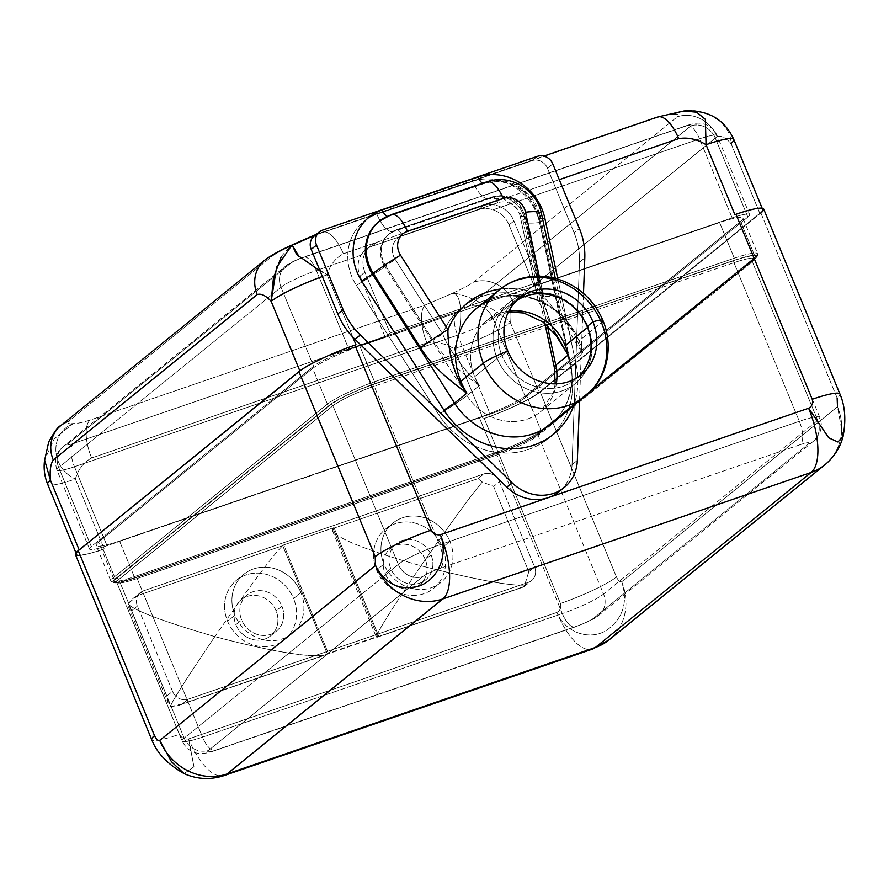<?xml version="1.0" encoding="UTF-8"?>
<svg xmlns="http://www.w3.org/2000/svg" width="889" height="889" viewBox="0 0 889 889"><rect width="100%" height="100%" fill="white"/><g stroke="black" fill="none" stroke-linecap="round" stroke-linejoin="round"><path stroke-width="0.67" stroke-dasharray="4.45 3.33" d="M843.105 436.343L837.471 406.74A54.173 48.984 -129 0 1 824.77 464.903A54.173 48.984 51 0 0 837.471 406.74L621.689 581.773A54.173 48.984 -129 0 1 608.987 639.936A54.173 48.984 51 0 0 621.689 581.773C628.101 601.697 623.378 617.666 607.52 629.69C590.285 641.436 565.048 632.735 556.881 612.443A54.173 21.981 -109 0 0 592.463 649.092A54.173 21.981 71 0 1 556.881 612.443L188.601 738.915A54.173 21.981 -109 0 0 224.172 775.575A54.173 21.981 71 0 1 188.601 738.915C184.645 739.492 181.589 737.97 179.422 734.336L103.168 549.324A46.795 6.279 -22.4 0 1 80.21 555.381M320.107 271.012L327.152 274.823L352.811 337.098L327.152 274.823C329.975 265.111 335.375 258.099 343.376 253.798L347.955 252.22A51.473 46.528 -129 0 1 376.892 214.216L472.681 181.312A51.473 46.528 -129 0 1 521.887 192.491L559.281 179.645L553.069 181.778L574.094 232.785A68.953 62.341 -129 0 1 579.484 262.244L572.038 464.714A41.861 37.849 -129 0 1 561.492 489.483M555.214 383.87L553.525 392.193L540.556 411.785A52.329 47.317 -129 0 0 556.358 383.848A52.329 47.317 -129 0 1 540.556 411.785A52.329 47.317 -129 0 1 466.992 395.594A25.614 1.378 -32.5 0 1 438.621 414.463A77.943 70.464 51 0 0 528.522 449.445A77.943 70.464 51 0 0 570.871 369.046L539.523 222.528A51.473 46.528 51 0 0 521.887 192.491L347.955 252.22A51.473 46.528 51 0 0 356.4 285.413L438.621 414.463A77.943 70.464 51 0 0 528.522 449.445A77.943 70.464 51 0 0 570.871 369.046L539.523 222.528A51.473 46.528 51 0 0 521.887 192.491L553.069 181.778L547.491 168.243A12.313 11.135 51 0 0 532.2 160.62A12.313 11.135 -129 0 1 547.491 168.243L574.094 232.785L579.406 228.473L574.094 232.785A68.953 62.341 -129 0 1 579.484 262.244L572.038 464.714L577.35 460.413L572.038 464.714A41.861 37.849 -129 0 1 558.948 491.773M314.084 236.174A12.313 11.135 -129 0 1 317.195 234.452L532.2 160.62L537.512 156.308L532.2 160.62L317.195 234.452A12.313 11.135 51 0 0 317.117 234.485M508.452 311.883L486.972 320.484A52.329 47.317 -129 0 0 474.693 376.669A52.329 47.317 -129 0 1 486.972 320.484L509.441 302.26C517.231 296.004 526.344 292.648 536.789 292.203L549.591 293.47C567.449 298.115 580.317 309.172 588.162 326.641A8.623 1.156 157.6 0 0 587.184 326.496A8.623 1.156 -22.4 0 1 588.162 326.641A8.623 1.156 -22.4 0 1 587.651 327.363A52.329 47.317 51 0 0 583.951 319.962A52.329 47.317 -129 0 1 587.651 327.363L587.651 327.363A8.623 1.156 157.6 0 0 588.162 326.641C596.119 349.944 591.852 368.913 575.383 383.537A52.329 47.317 51 0 0 587.651 327.363A52.329 47.317 -129 0 1 575.383 383.537A52.329 47.317 -129 0 1 497.173 358.434A8.623 1.156 -22.4 0 1 502.029 355.744A49.251 44.528 51 0 0 578.406 376.903A49.251 44.528 -129 0 1 575.628 379.37A49.251 44.528 -129 0 1 502.029 355.744L507.797 351.055L502.029 355.744A49.251 44.528 -129 0 1 513.575 302.871A49.251 44.528 -129 0 1 516.576 300.66A49.251 44.528 51 0 0 502.029 355.744A8.623 1.156 157.6 0 0 497.173 358.434A52.329 47.317 -129 0 1 509.441 302.26A52.329 47.317 -129 0 1 573.416 306.983A52.329 47.317 51 0 0 509.441 302.26A52.329 47.317 51 0 0 497.173 358.434L474.693 376.669A52.329 47.317 -129 0 0 479.338 385.582C460.069 364.757 447.845 347.532 442.655 333.92C447.845 347.532 460.069 364.757 479.338 385.582C456.835 369.591 441.433 354.489 433.11 340.276C441.433 354.489 456.835 369.591 479.338 385.582L466.992 395.594L479.338 385.582A52.329 47.317 -129 0 1 474.693 376.669L497.173 358.434A52.329 47.317 51 0 0 575.383 383.537L540.556 411.785A52.329 47.317 -129 0 1 466.992 395.594L384.77 266.556L466.992 395.594A25.614 1.378 147.5 0 1 438.621 414.463L356.4 285.413A25.614 1.378 147.5 0 0 384.77 266.556A25.614 1.378 -32.5 0 1 356.4 285.413A51.473 46.528 51 0 1 347.955 252.22A51.473 46.528 51 0 1 376.892 214.216A25.614 10.39 -109 0 0 393.705 231.54A25.614 10.39 71 0 1 376.892 214.216L472.681 181.312A25.614 10.39 -109 0 0 489.506 198.636A25.614 10.39 71 0 1 472.681 181.312A51.473 46.528 51 0 1 521.887 192.491L483.36 205.726A24.625 22.269 -129 0 1 513.942 220.972L539.056 281.891L390.038 333.064L364.923 272.145A24.625 22.269 -129 0 1 376.914 242.275L343.376 253.798A32.015 12.991 -109 0 0 322.351 232.14A32.015 12.991 -109 0 0 320.651 233.085L655.971 117.926A32.015 12.991 71 0 1 657.66 116.981L657.793 116.937M299.082 256.677L327.152 274.823C329.975 265.111 335.375 258.099 343.376 253.798A32.015 12.991 -109 0 0 322.34 232.14A32.015 12.991 -109 0 0 320.651 233.085L293.948 244.553C284.002 249.12 276.946 252.843 272.801 255.732C276.946 252.843 284.002 249.12 293.948 244.553L291.125 245.353L293.948 244.553M327.152 274.823A46.795 6.279 157.6 0 0 322.374 276.512A46.795 6.279 -22.4 0 1 327.152 274.823M281.324 256.465L290.903 245.464M75.954 552.869L76.498 554.203A46.795 6.279 157.6 0 1 79.31 550.258L300.004 371.258A46.795 6.279 157.6 0 1 354.911 345.132A46.795 6.279 157.6 0 0 300.004 371.258L79.31 550.258A46.795 6.279 157.6 0 0 103.168 549.324L104.235 548.969L75.398 479.015A46.795 6.279 -22.4 0 1 47.673 484.249A46.795 6.279 157.6 0 0 75.398 479.015C78.221 469.303 83.633 462.291 91.623 457.991L426.942 342.843C436.055 341.265 445.189 343.276 454.323 348.888L483.149 418.83L484.216 418.463L560.47 603.475C561.47 607.509 560.27 610.499 556.881 612.443L188.601 738.915L193.958 766.763L184.101 773.619L171.421 761.662L159.742 740.415M76.498 554.203A46.795 6.279 157.6 0 0 103.168 549.324L104.235 548.969L75.398 479.015C50.851 467.892 48.628 433.71 73.265 423.553C68.242 424.131 66.775 423.32 68.864 421.153L272.801 255.732A32.015 28.948 51 0 0 264.966 260.01M168.132 703.032L166.754 696.065L172.544 691.364A12.602 11.39 51 0 0 188.201 699.176L182.412 703.866L327.408 654.071C321.918 657.593 292.825 657.271 214.86 636.602C185.879 679.407 171.077 702.766 170.466 706.677C171.077 702.766 185.879 679.407 214.86 636.602C161.854 621.089 132.905 610.132 128.027 603.709C132.905 610.132 161.854 621.089 214.86 636.602C258.399 573.616 277.646 550.147 282.735 545.702L137.739 595.497L143.54 590.796A12.602 11.39 51 0 0 140.351 592.563A12.602 11.39 51 0 0 137.395 606.087L172.544 691.364A12.602 11.39 51 0 0 188.201 699.176L528.477 582.317A12.602 11.39 51 0 0 534.611 567.026L499.462 481.749A12.602 11.39 51 0 0 483.805 473.948L143.54 590.796A12.602 11.39 51 0 0 137.395 606.087L172.544 691.364L166.754 696.065L131.605 610.787L137.395 606.087L131.605 610.787L128.383 606.587M842.994 436.755L837.471 406.74L621.689 581.773C620.011 582.239 618.255 580.639 616.455 576.994C618.255 580.639 620.011 582.239 621.689 581.773C628.101 601.697 623.378 617.666 607.52 629.69C590.285 641.436 565.048 632.735 556.881 612.443C560.27 610.499 561.47 607.509 560.47 603.475A46.795 6.279 157.6 0 0 616.455 576.994L540.201 391.982A46.795 6.279 -22.4 0 1 484.216 418.463L560.47 603.475A46.795 6.279 157.6 0 0 616.455 576.994L540.201 391.982L760.884 212.971L540.201 391.982A46.795 6.279 -22.4 0 1 484.216 418.463A46.795 6.279 157.6 0 0 539.134 392.349L510.308 322.407A46.795 6.279 -22.4 0 1 454.323 348.888L483.149 418.83L484.216 418.463A46.795 6.279 157.6 0 0 539.134 392.349L759.817 213.338A46.795 6.279 157.6 0 0 735.959 214.271A46.795 6.279 157.6 0 1 762.629 209.404A46.795 6.279 157.6 0 1 759.817 213.338L539.134 392.349L510.308 322.407C509.441 312.872 510.375 306.105 513.097 302.071L717.034 136.65C720.879 135.35 725.535 137.595 730.991 143.396L759.817 213.338L730.991 143.396C725.535 137.595 720.879 135.35 717.034 136.65A32.015 28.948 51 0 0 677.274 116.826L473.326 282.246C469.181 285.125 462.136 288.858 452.19 293.426L425.475 304.894L90.167 420.041C82.444 422.508 76.81 423.686 73.265 423.553L54.218 438.866L44.594 459.969L54.218 438.866L73.265 423.553C76.81 423.686 82.444 422.508 90.167 420.041A32.015 12.991 -109 0 0 91.623 457.991C83.633 462.291 78.221 469.303 75.398 479.015C50.851 467.892 48.628 433.71 73.265 423.553C68.242 424.131 66.775 423.32 68.864 421.153L272.801 255.732A32.015 28.948 51 0 0 264.7 260.221M733.803 139.462A46.795 6.279 -22.4 0 1 730.991 143.396C731.569 120.382 696.198 101.879 672.873 114.414C669.328 114.292 663.694 115.459 655.971 117.926C663.694 115.459 669.328 114.292 672.873 114.414C677.896 113.848 679.363 114.648 677.274 116.826L473.326 282.246A32.015 28.948 -129 0 1 513.097 302.071C510.375 306.105 509.441 312.872 510.308 322.407C497.862 309.939 462.013 291.836 452.19 293.426C462.724 291.503 463.669 326.119 454.323 348.888C445.189 343.276 436.055 341.265 426.942 342.843A32.015 12.991 71 0 1 425.475 304.894L90.167 420.041A32.015 12.991 -109 0 0 91.623 457.991L426.942 342.843A32.015 12.991 71 0 1 425.475 304.894L452.19 293.426C462.724 291.503 463.669 326.119 454.323 348.888A46.795 6.279 157.6 0 0 510.308 322.407C497.862 309.939 462.013 291.836 452.19 293.426C462.136 288.858 469.181 285.125 473.326 282.246A32.015 28.948 -129 0 1 513.097 302.071L717.034 136.65A32.015 28.948 51 0 0 677.274 116.826C679.363 114.648 677.896 113.848 672.873 114.414C696.198 101.879 731.569 120.382 730.991 143.396M683.763 110.992L672.873 114.414L683.763 110.992M315.595 234.94L655.971 117.926M60.574 425.798L60.785 425.62A32.015 28.948 -129 0 1 68.864 421.153M760.884 212.971L837.138 397.983A46.795 6.279 157.6 0 0 839.961 394.06A46.795 6.279 157.6 0 1 837.138 397.983L760.884 212.971A46.795 6.279 -22.4 0 0 763.695 209.037M837.471 406.74L837.138 397.983M184.09 773.619L193.958 766.763L188.601 738.915C184.645 739.492 181.589 737.97 179.422 734.336A46.795 6.279 157.6 0 1 151.697 739.57A46.795 6.279 157.6 0 0 179.422 734.336L103.168 549.324A46.795 6.279 -22.4 0 1 75.432 554.558M166.754 696.065L131.605 610.787L128.027 603.709L137.739 595.497L282.735 545.702L327.408 654.071L522.688 587.007L528.477 582.317L188.201 699.176L182.412 703.866L170.466 706.677L166.754 696.065M523.654 586.94L377.692 636.802C373.547 639.858 378.692 627.823 421.042 565.793C475.926 579.784 510.486 586.184 524.754 585.006L528.477 582.317A12.602 11.39 51 0 0 531.655 580.55A12.602 11.39 51 0 0 534.611 567.026L528.822 571.727L493.673 486.45L499.462 481.749A12.602 11.39 51 0 0 483.805 473.948L478.015 478.638L333.019 528.433C329.263 532.422 344.265 544.157 421.042 565.793C378.692 627.823 373.547 639.858 377.692 636.802L333.019 528.433L333.986 527.655L333.019 528.433L377.692 636.802L378.658 636.024L333.986 527.655L283.702 544.924L333.986 527.655L378.658 636.024L328.363 653.293L283.702 544.924L282.735 545.702L283.702 544.924L328.363 653.293L327.408 654.071L282.735 545.702C277.646 550.147 258.399 573.616 214.86 636.602C292.825 657.271 321.918 657.593 327.408 654.071L178.911 705.333L170.466 706.677M128.027 603.709L132.628 598.83L143.54 590.796L483.805 473.948L478.015 478.638L482.316 482.038L493.673 486.45L528.822 571.727L524.754 585.006C510.486 586.184 475.926 579.784 421.042 565.793C451.901 521.465 472.326 493.551 482.316 482.038L493.673 486.45L499.462 481.749L534.611 567.026L528.822 571.727L524.099 586.684L522.688 587.007M333.019 528.433L478.015 478.638L482.316 482.038C472.326 493.551 451.901 521.465 421.042 565.793C344.265 544.157 329.263 532.422 333.019 528.433M570.871 369.046A25.614 5.367 -12.1 0 1 554.325 367.501A25.614 5.367 167.9 0 0 570.871 369.046M539.523 222.528A25.614 5.367 -12.1 0 1 522.976 220.994A25.614 5.367 -12.1 0 1 524.432 218.594L547.235 325.152L524.432 218.594A25.614 5.367 167.9 0 0 522.976 220.994A25.614 5.367 167.9 0 0 539.523 222.528M556.203 334.397L538.345 301.06L520.254 216.538A17.235 15.58 51 0 0 497.873 202.725L402.072 235.629A17.235 15.58 51 0 0 395.216 259.477L442.655 333.92L433.11 340.276L385.67 265.822L384.77 266.556A25.859 23.381 -129 0 1 388.537 234.385A25.859 23.381 -129 0 1 395.06 230.784A25.614 10.39 71 0 1 393.705 231.54A25.614 10.39 -109 0 0 395.06 230.784L490.861 197.88A25.614 10.39 71 0 1 489.506 198.636A25.614 10.39 -109 0 0 490.861 197.88A25.859 23.381 -129 0 1 524.432 218.594L525.332 217.861L543.423 302.382L553.469 331.353L543.423 302.382A8.623 1.811 167.9 0 0 543.912 301.582A8.623 1.811 167.9 0 0 538.345 301.06A78.188 70.687 51 0 0 442.655 333.92A78.188 70.687 -129 0 1 538.345 301.06L520.254 216.538A8.623 1.811 -12.1 0 1 525.821 217.049A8.623 1.811 -12.1 0 1 525.332 217.861L543.423 302.382M486.972 320.484A52.329 47.317 -129 0 1 508.819 311.15A52.329 47.317 -129 0 0 486.972 320.484M499.362 289.825A68.342 61.786 -129 0 1 601.486 322.607A68.342 61.786 -129 0 1 585.462 395.972M602.964 320.54A24.625 3.3 -22.4 0 1 601.486 322.607L579.006 340.843A68.342 61.786 -129 0 1 582.862 353.244L570.527 363.257A68.342 61.786 -129 0 1 550.647 424.22A68.342 61.786 -129 0 0 570.527 363.257A9.601 2.011 167.9 0 0 569.971 364.157A9.601 2.011 -12.1 0 1 570.527 363.257L539.178 216.738L570.527 363.257L582.862 353.244L572.827 330.752L543.657 296.748A78.188 70.687 51 0 0 500.318 289.069A78.188 70.687 -129 0 1 543.657 296.748L539.256 276.179L543.657 296.748L572.838 330.775L582.862 353.244C569.227 334.097 560.992 316.528 558.159 300.538C560.992 316.528 569.227 334.097 582.862 353.244A68.342 61.786 -129 0 0 579.006 340.843L601.486 322.607M476.882 308.061A68.342 61.786 -129 0 1 579.006 340.843A68.342 61.786 -129 0 0 476.882 308.061C488.628 297.059 505.874 293.614 528.622 297.715C546.946 302.627 561.659 313.584 572.727 330.597C568.149 321.596 566.36 323.318 559.559 298.226A24.625 5.167 167.9 0 0 543.657 296.748A24.625 5.167 167.9 0 1 559.559 298.226L555.325 278.401M466.914 393.06C453.19 376.803 447.5 346.654 447.967 329.619M579.539 400.772L583.495 293.437L579.539 400.772M576.183 364.734A77.943 70.464 -129 0 1 573.772 405.451A77.943 70.464 51 0 0 576.183 364.734A9.601 2.011 -12.1 0 1 569.971 364.157A9.601 2.011 167.9 0 0 576.183 364.734L557.859 279.135L576.183 364.734M317.195 234.452L322.507 230.151L317.195 234.452M547.491 168.243L552.802 163.932L547.491 168.243M579.484 262.244L584.806 257.932L579.484 262.244M542.49 218.427A9.601 2.011 -12.1 0 1 538.623 217.649A9.601 2.011 -12.1 0 1 539.178 216.738L540.079 216.016L558.159 300.538A24.625 5.167 167.9 0 0 559.559 298.226A24.625 5.167 167.9 0 1 558.159 300.538L540.079 216.016A41.861 37.849 51 0 0 485.716 182.489L484.816 183.223A9.601 3.9 71 0 1 484.305 183.501A9.601 3.9 71 0 1 482.616 183.267A9.601 3.9 -109 0 0 484.305 183.501A9.601 3.9 -109 0 0 484.816 183.223A41.861 37.849 -129 0 1 539.178 216.738A9.601 2.011 167.9 0 0 538.623 217.649A9.601 2.011 167.9 0 0 542.49 218.427M541.479 213.704A24.625 5.167 -12.1 0 1 540.079 216.016L539.178 216.738A41.861 37.849 -129 0 0 484.816 183.223L389.915 215.382A24.625 9.99 71 0 1 391.216 214.66M379.359 221.228A41.861 37.849 -129 0 1 389.915 215.382L485.716 182.489A41.861 37.849 -129 0 1 540.079 216.016M485.716 182.489L389.015 216.116A41.861 37.849 -129 0 0 378.458 221.961A41.861 37.849 -129 0 1 389.015 216.116A9.601 3.9 71 0 1 388.515 216.405A9.601 3.9 71 0 1 387.148 216.316A9.601 3.9 -109 0 0 388.515 216.405A9.601 3.9 -109 0 0 389.015 216.116L485.716 182.489A24.625 9.99 71 0 1 487.016 181.756M433.11 340.276L385.67 265.822L395.216 259.477L442.655 333.92M402.072 235.629A17.235 15.58 51 0 0 395.216 259.477L385.67 265.822A25.859 23.381 -129 0 1 389.438 233.663A25.859 23.381 -129 0 1 395.961 230.051A8.623 3.5 71 0 1 396.416 229.795A8.623 3.5 71 0 1 402.072 235.629A8.623 3.5 -109 0 0 396.416 229.795A8.623 3.5 -109 0 0 395.961 230.051L491.761 197.158A8.623 3.5 71 0 1 492.217 196.902A8.623 3.5 71 0 1 497.873 202.725L402.072 235.629M520.254 216.538A17.235 15.58 51 0 0 497.873 202.725A8.623 3.5 -109 0 0 492.217 196.902A8.623 3.5 -109 0 0 491.761 197.158A25.859 23.381 -129 0 1 525.332 217.861A8.623 1.811 167.9 0 0 525.821 217.049A8.623 1.811 167.9 0 0 520.254 216.538M525.332 217.861A25.859 23.381 51 0 0 491.761 197.158L490.861 197.88A25.859 23.381 -129 0 1 524.432 218.594L525.332 217.861M395.961 230.051L491.761 197.158L395.961 230.051A25.859 23.381 51 0 0 389.438 233.663A25.859 23.381 51 0 0 385.67 265.822L384.77 266.556A25.859 23.381 -129 0 1 388.537 234.385A25.859 23.381 -129 0 1 395.06 230.784L395.961 230.051M544.846 323.196L522.976 220.994C521.365 211.204 514.32 203.681 501.852 198.425L489.506 198.636L393.705 231.54L388.537 234.385L396.416 229.795L492.217 196.902L500.474 195.624C508.352 195.958 514.975 199.292 520.343 205.626L525.821 217.049L543.912 301.582A8.623 1.811 167.9 0 0 538.345 301.06L556.214 334.397M376.914 242.275A24.625 22.269 51 0 0 370.702 245.72A24.625 22.269 51 0 0 364.923 272.145L360.023 276.123A24.625 22.269 -129 0 1 361.101 255.154A24.625 22.269 -129 0 1 365.801 249.687A24.625 22.269 -129 0 1 372.013 246.253L376.914 242.275L483.36 205.726L478.449 209.704L372.013 246.253L376.914 242.275M483.36 205.726L478.449 209.704A24.625 22.269 -129 0 1 493.084 209.826A24.625 22.269 -129 0 1 509.041 224.95L513.942 220.972A24.625 22.269 51 0 0 483.36 205.726M539.056 281.891L534.145 285.869L509.041 224.95L513.942 220.972L539.056 281.891L534.145 285.869L732.125 217.883A29.548 3.967 -22.4 0 1 747.86 217.06L525.543 397.394A29.548 3.967 -22.4 0 1 490.183 414.118L107.002 545.713A29.548 3.967 -22.4 0 1 91.267 546.535L313.584 366.201A29.548 3.967 -22.4 0 1 348.944 349.477L385.137 337.042L390.038 333.064L539.056 281.891M479.293 417.486A39.405 5.29 157.6 0 0 526.432 395.172L740.581 221.472A39.405 5.29 157.6 0 0 719.601 222.561L359.834 346.121A39.405 5.29 157.6 0 0 312.695 368.424L98.546 542.123A39.405 5.29 157.6 0 0 119.526 541.034L479.293 417.486L493.995 453.134A39.405 5.29 157.6 0 0 541.123 430.821L526.432 395.172A39.405 5.29 -22.4 0 1 479.293 417.486L493.995 453.134A1.722 0.7 -109 0 0 495.117 454.301A1.722 0.7 -109 0 0 495.217 454.246A37.682 5.056 157.6 0 0 540.29 432.921A1.722 1.556 51 0 0 541.123 430.821A39.405 5.29 -22.4 0 1 493.995 453.134L134.228 576.683A39.405 5.29 -22.4 0 1 110.869 581.084A39.405 5.29 -22.4 0 1 113.236 577.772A1.722 1.556 51 0 0 115.381 578.839L329.53 405.14A37.682 5.056 -22.4 0 1 374.602 383.815L734.37 260.255A37.682 5.056 -22.4 0 1 754.439 259.21L540.29 432.921A37.682 5.056 -22.4 0 1 495.217 454.246L135.45 577.794A37.682 5.056 -22.4 0 1 115.381 578.839A37.682 5.056 157.6 0 0 135.45 577.794A1.722 0.7 71 0 1 135.361 577.85A1.722 0.7 71 0 1 134.228 576.683L119.526 541.034A39.405 5.29 -22.4 0 1 96.179 545.446A39.405 5.29 -22.4 0 1 98.546 542.123L113.236 577.772L327.385 404.073A1.722 1.556 51 0 0 329.53 405.14L115.381 578.839A1.722 1.556 -129 0 1 113.236 577.772L327.385 404.073A39.405 5.29 -22.4 0 1 374.525 381.77A1.722 0.7 71 0 1 374.602 383.815A37.682 5.056 157.6 0 0 329.53 405.14A1.722 1.556 -129 0 1 327.385 404.073L312.695 368.424A39.405 5.29 -22.4 0 1 359.834 346.121L374.525 381.77L734.292 258.21A1.722 0.7 71 0 1 734.37 260.255L374.602 383.815A1.722 0.7 -109 0 0 374.525 381.77L734.292 258.21A39.405 5.29 -22.4 0 1 757.639 253.81A39.405 5.29 -22.4 0 1 755.272 257.121A1.722 1.556 -129 0 1 754.439 259.21A37.682 5.056 157.6 0 0 734.37 260.255A1.722 0.7 -109 0 0 734.292 258.21L719.601 222.561A39.405 5.29 -22.4 0 1 742.948 218.161A39.405 5.29 -22.4 0 1 740.581 221.472L755.272 257.121L541.123 430.821A1.722 1.556 -129 0 1 540.29 432.921L754.439 259.21A1.722 1.556 51 0 0 755.272 257.121L541.123 430.821L526.432 395.172L740.581 221.472L755.272 257.121A39.405 5.29 157.6 0 0 757.639 253.81A39.405 5.29 157.6 0 0 734.292 258.21L719.601 222.561L359.834 346.121L374.525 381.77A39.405 5.29 157.6 0 0 327.385 404.073L312.695 368.424L98.546 542.123L113.236 577.772A39.405 5.29 157.6 0 0 110.869 581.084A39.405 5.29 157.6 0 0 134.228 576.683L119.526 541.034L479.293 417.486M348.944 349.477A29.548 3.967 157.6 0 0 313.584 366.201L281.035 287.236A29.548 3.967 -22.4 0 1 316.395 270.512L348.944 349.477L385.137 337.042L360.023 276.123A24.625 22.269 -129 0 1 361.101 255.154L316.395 270.512L348.944 349.477M385.137 337.042L390.038 333.064L364.923 272.145L360.023 276.123L385.137 337.042M361.101 255.154L316.395 270.512A19.702 7.99 -109 0 0 303.46 257.177A19.702 7.99 -109 0 0 302.416 257.766L685.597 126.171A19.702 7.99 71 0 1 686.641 125.582A19.702 7.99 71 0 1 699.576 138.917L493.084 209.826A24.625 22.269 51 0 0 478.449 209.704L372.013 246.253A24.625 22.269 51 0 0 361.101 255.154M534.145 285.869L732.125 217.883L699.576 138.917L493.084 209.826A24.625 22.269 -129 0 1 509.041 224.95L534.145 285.869M747.86 217.06A29.548 3.967 157.6 0 0 749.638 214.571A29.548 3.967 157.6 0 0 732.125 217.883L699.576 138.917A29.548 3.967 -22.4 0 1 717.09 135.606A29.548 3.967 -22.4 0 1 715.312 138.095L747.86 217.06L525.543 397.394L492.995 318.429L715.312 138.095L747.86 217.06M490.183 414.118A29.548 3.967 157.6 0 0 525.543 397.394L492.995 318.429A29.548 3.967 -22.4 0 1 457.635 335.153L490.183 414.118L107.002 545.713L74.454 466.747L457.635 335.153L490.183 414.118M91.267 546.535A29.548 3.967 157.6 0 0 89.489 549.024A29.548 3.967 157.6 0 0 107.002 545.713L74.454 466.747A29.548 3.967 -22.4 0 1 56.94 470.059A29.548 3.967 -22.4 0 1 58.718 467.57L91.267 546.535L313.584 366.201L281.035 287.236L58.718 467.57L91.267 546.535M68.309 443.667L290.636 263.333A19.702 17.813 51 0 0 285.658 266.089A19.702 17.813 51 0 0 281.035 287.236L58.718 467.57A19.702 17.813 -129 0 1 63.341 446.411A19.702 17.813 -129 0 1 68.309 443.667A9.846 1.322 157.6 0 0 73.554 443.4L456.735 311.806A9.846 1.322 157.6 0 0 468.525 306.227L690.842 125.894A9.846 1.322 157.6 0 0 685.597 126.171L302.416 257.766A9.846 1.322 157.6 0 0 290.636 263.333L68.309 443.667A19.702 17.813 51 0 0 63.341 446.411A19.702 17.813 51 0 0 58.718 467.57A29.548 3.967 157.6 0 0 56.94 470.059A29.548 3.967 157.6 0 0 74.454 466.747L457.635 335.153A29.548 3.967 157.6 0 0 492.995 318.429L715.312 138.095A29.548 3.967 157.6 0 0 717.09 135.606A29.548 3.967 157.6 0 0 699.576 138.917A19.702 7.99 -109 0 0 686.641 125.582A19.702 7.99 -109 0 0 685.597 126.171A9.846 1.322 -22.4 0 1 690.842 125.894A19.702 17.813 -129 0 1 715.312 138.095A19.702 17.813 51 0 0 690.842 125.894L468.525 306.227A19.702 17.813 -129 0 1 492.995 318.429A19.702 17.813 51 0 0 468.525 306.227A9.846 1.322 -22.4 0 1 456.735 311.806A19.702 7.99 -109 0 0 457.635 335.153A19.702 7.99 71 0 1 456.735 311.806L73.554 443.4A19.702 7.99 -109 0 0 74.454 466.747A19.702 7.99 71 0 1 73.554 443.4A9.846 1.322 -22.4 0 1 68.309 443.667M290.636 263.333A9.846 1.322 -22.4 0 1 302.416 257.766A19.702 7.99 71 0 1 303.46 257.177A19.702 7.99 71 0 1 316.395 270.512A29.548 3.967 157.6 0 0 281.035 287.236A19.702 17.813 -129 0 1 285.658 266.089A19.702 17.813 -129 0 1 290.636 263.333M374.113 384.204A36.205 4.856 157.6 0 0 330.808 404.695L116.659 578.406A36.205 4.856 157.6 0 0 135.939 577.394L495.706 453.846A36.205 4.856 157.6 0 0 539.012 433.354L753.161 259.655A36.205 4.856 157.6 0 0 733.881 260.655L374.113 384.204A36.205 4.856 157.6 0 0 330.808 404.695A1.722 1.556 -129 0 1 332.953 405.762A34.482 4.623 -22.4 0 1 374.191 386.248A1.722 0.7 71 0 1 374.113 384.204A1.722 0.7 -109 0 0 374.191 386.248L439.566 544.868A34.482 4.623 157.6 0 0 398.328 564.382L332.953 405.762A34.482 4.623 -22.4 0 1 374.191 386.248L439.566 544.868L799.333 421.308L733.958 262.7A34.482 4.623 -22.4 0 1 754.394 258.843A34.482 4.623 -22.4 0 1 752.316 261.744L817.691 420.364L603.553 594.063L538.167 435.443A34.482 4.623 -22.4 0 1 496.929 454.968L562.304 613.577L202.536 737.125L137.162 578.517A34.482 4.623 -22.4 0 1 116.726 582.373A34.482 4.623 -22.4 0 1 118.804 579.472L184.179 738.081L398.328 564.382L332.953 405.762L118.804 579.472L332.953 405.762A1.722 1.556 51 0 0 330.808 404.695L116.659 578.406A1.722 1.556 -129 0 1 118.804 579.472A1.722 1.556 51 0 0 116.659 578.406A36.205 4.856 157.6 0 0 135.939 577.394A1.722 0.7 71 0 1 136.028 577.35A1.722 0.7 71 0 1 137.162 578.517A34.482 4.623 -22.4 0 1 116.726 582.373A34.482 4.623 -22.4 0 1 118.804 579.472L184.179 738.081A34.482 4.623 157.6 0 0 182.101 740.981A34.482 4.623 157.6 0 0 202.536 737.125L137.162 578.517L496.929 454.968L137.162 578.517A1.722 0.7 -109 0 0 136.028 577.35A1.722 0.7 -109 0 0 135.939 577.394L495.706 453.846A1.722 0.7 71 0 1 495.795 453.801A1.722 0.7 71 0 1 496.929 454.968A1.722 0.7 -109 0 0 495.795 453.801A1.722 0.7 -109 0 0 495.706 453.846A36.205 4.856 157.6 0 0 539.012 433.354A1.722 1.556 51 0 0 538.167 435.443A34.482 4.623 -22.4 0 1 496.929 454.968L562.304 613.577A34.482 4.623 157.6 0 0 603.553 594.063L538.167 435.443L752.316 261.744L538.167 435.443A1.722 1.556 -129 0 1 539.012 433.354L753.161 259.655A1.722 1.556 51 0 0 752.316 261.744A1.722 1.556 -129 0 1 753.161 259.655A36.205 4.856 157.6 0 0 733.881 260.655A1.722 0.7 -109 0 0 733.958 262.7A34.482 4.623 -22.4 0 1 754.394 258.843A34.482 4.623 -22.4 0 1 752.316 261.744L817.691 420.364A34.482 4.623 157.6 0 0 819.769 417.452A34.482 4.623 157.6 0 0 799.333 421.308L733.958 262.7L374.191 386.248L733.958 262.7A1.722 0.7 71 0 1 733.881 260.655L374.113 384.204M135.45 577.794L495.217 454.246A1.722 0.7 71 0 1 495.117 454.301A1.722 0.7 71 0 1 493.995 453.134L134.228 576.683A1.722 0.7 -109 0 0 135.361 577.85A1.722 0.7 -109 0 0 135.45 577.794M300.915 592.585A38.171 34.504 51 0 0 253.509 568.949A38.171 34.504 51 0 0 234.929 615.255A38.171 34.504 51 0 0 282.335 638.891A38.171 34.504 51 0 0 300.915 592.585A38.171 34.504 51 0 0 243.875 574.272A38.171 34.504 51 0 0 234.929 615.255L227.573 621.222A38.171 34.504 -129 0 1 236.518 580.239A38.171 34.504 -129 0 1 293.559 598.553L300.915 592.585L293.559 598.553A38.171 34.504 51 0 0 246.153 574.916A38.171 34.504 51 0 0 227.573 621.222A38.171 34.504 51 0 0 274.979 644.858A38.171 34.504 51 0 0 293.559 598.553A38.171 34.504 -129 0 1 284.613 639.535A38.171 34.504 -129 0 1 227.573 621.222L234.929 615.255A38.171 34.504 51 0 0 291.97 633.568A38.171 34.504 51 0 0 300.915 592.585M449.934 541.412A38.171 34.504 51 0 0 402.528 517.776A38.171 34.504 51 0 0 383.948 564.082A38.171 34.504 51 0 0 431.354 587.718A38.171 34.504 51 0 0 449.934 541.412A38.171 34.504 51 0 0 392.894 523.099A38.171 34.504 51 0 0 383.948 564.082L376.592 570.049A38.171 34.504 -129 0 1 385.537 529.066A38.171 34.504 -129 0 1 442.578 547.38L449.934 541.412L442.578 547.38A38.171 34.504 51 0 0 395.172 523.743A38.171 34.504 51 0 0 376.592 570.049A38.171 34.504 51 0 0 423.997 593.685A38.171 34.504 51 0 0 442.578 547.38A38.171 34.504 -129 0 1 433.632 588.362A38.171 34.504 -129 0 1 376.592 570.049L383.948 564.082A38.171 34.504 51 0 0 440.988 582.395A38.171 34.504 51 0 0 449.934 541.412M800.233 444.667L440.466 568.215A19.702 7.99 -109 0 0 439.566 544.868L799.333 421.308A19.702 7.99 71 0 1 800.233 444.667A14.78 1.978 -22.4 0 1 808.101 444.256L593.963 617.955A14.78 1.978 -22.4 0 1 576.283 626.323L216.516 749.871A14.78 1.978 -22.4 0 1 208.648 750.283L422.797 576.583A14.78 1.978 -22.4 0 1 440.466 568.215L800.233 444.667A19.702 7.99 -109 0 0 799.333 421.308A34.482 4.623 -22.4 0 1 819.769 417.452A34.482 4.623 -22.4 0 1 817.691 420.364L603.553 594.063A34.482 4.623 -22.4 0 1 562.304 613.577A19.702 7.99 -109 0 0 575.239 626.901A19.702 7.99 -109 0 0 576.283 626.323A14.78 1.978 157.6 0 0 593.963 617.955A19.702 17.813 51 0 0 598.93 615.21A19.702 17.813 51 0 0 603.553 594.063A19.702 17.813 -129 0 1 598.93 615.21A19.702 17.813 -129 0 1 593.963 617.955L808.101 444.256A19.702 17.813 51 0 0 813.079 441.511A19.702 17.813 51 0 0 817.691 420.364A19.702 17.813 -129 0 1 813.079 441.511A19.702 17.813 -129 0 1 808.101 444.256A14.78 1.978 157.6 0 0 800.233 444.667M216.516 749.871L576.283 626.323A19.702 7.99 71 0 1 575.239 626.901A19.702 7.99 71 0 1 562.304 613.577L202.536 737.125A19.702 7.99 -109 0 0 215.471 750.46A19.702 7.99 -109 0 0 216.516 749.871A19.702 7.99 71 0 1 215.471 750.46A19.702 7.99 71 0 1 202.536 737.125A34.482 4.623 -22.4 0 1 182.101 740.981A34.482 4.623 -22.4 0 1 184.179 738.081A19.702 17.813 51 0 0 208.648 750.283A14.78 1.978 157.6 0 0 216.516 749.871M422.797 576.583L208.648 750.283A19.702 17.813 -129 0 1 184.179 738.081L398.328 564.382A19.702 17.813 51 0 0 422.797 576.583A19.702 17.813 -129 0 1 398.328 564.382A34.482 4.623 -22.4 0 1 439.566 544.868A19.702 7.99 71 0 1 440.466 568.215A14.78 1.978 157.6 0 0 422.797 576.583M281.891 606.154A23.27 21.036 -129 0 1 270.567 634.379A23.27 21.036 -129 0 1 241.664 619.966A23.27 21.036 -129 0 1 252.998 591.741A23.27 21.036 -129 0 1 281.891 606.154L276.101 610.854A23.27 21.036 -129 0 1 270.645 635.835A23.27 21.036 -129 0 1 235.874 624.667L241.664 619.966A23.27 21.036 51 0 0 276.435 631.134A23.27 21.036 51 0 0 281.891 606.154A23.27 21.036 51 0 0 247.12 594.985A23.27 21.036 51 0 0 241.664 619.966L235.874 624.667A23.27 21.036 -129 0 1 247.198 596.441A23.27 21.036 -129 0 1 276.101 610.854A23.27 21.036 -129 0 1 264.778 639.08A23.27 21.036 -129 0 1 235.874 624.667A23.27 21.036 -129 0 1 241.33 599.686A23.27 21.036 -129 0 1 276.101 610.854L281.891 606.154M431.076 554.925A23.27 21.036 -129 0 1 419.752 583.151A23.27 21.036 -129 0 1 390.849 568.738A23.27 21.036 -129 0 1 402.172 540.512A23.27 21.036 -129 0 1 431.076 554.925L425.286 559.614A23.27 21.036 -129 0 1 419.83 584.595A23.27 21.036 -129 0 1 385.059 573.438L390.849 568.738A23.27 21.036 51 0 0 425.62 579.906A23.27 21.036 51 0 0 431.076 554.925A23.27 21.036 51 0 0 396.305 543.757A23.27 21.036 51 0 0 390.849 568.738L385.059 573.438A23.27 21.036 -129 0 1 396.383 545.213A23.27 21.036 -129 0 1 425.286 559.614A23.27 21.036 -129 0 1 413.963 587.851A23.27 21.036 -129 0 1 385.059 573.438A23.27 21.036 -129 0 1 390.515 548.457A23.27 21.036 -129 0 1 425.286 559.614L431.076 554.925M316.373 234.318L543.824 156.075M762.14 208.204L762.629 209.404M128.438 606.698L168.077 702.866M179.033 705.288L325.852 654.871M332.464 530.689L376.391 637.269M376.803 637.369L523.621 586.951M524.066 586.707L531.655 580.55M132.772 598.708L140.351 592.563M519.354 298.182L513.575 302.871M581.406 374.691L575.628 379.37M378.458 221.961L388.515 216.405L484.305 183.501C502.074 177.833 529.322 184.856 538.623 217.649L569.971 364.157C574.183 389.882 567.738 409.896 550.647 424.22M543.912 301.582C550.18 322.796 555.258 335.286 559.148 339.053M370.702 245.708L365.801 249.687M89.489 549.024L56.94 470.059C52.762 455.735 59.374 450.156 63.341 446.411L285.658 266.089C287.847 263.6 300.393 257.977 303.46 257.177L686.641 125.582C693.264 123.393 698.121 122.671 701.199 123.415L705.221 124.382C710.778 126.438 714.734 130.172 717.09 135.606L749.638 214.571M742.948 218.161L757.639 253.81C758.817 254.221 757.884 255.943 754.872 258.977L538.089 434.588C527.521 441.277 513.197 447.845 495.117 454.301L135.361 577.85C114.036 584.629 115.948 582.517 113.67 582.84L110.869 581.084L96.179 545.446M116.726 582.373L116.337 581.906C118.226 580.962 110.747 585.095 136.028 577.35L495.795 453.801C515.953 446.434 530.211 439.699 538.578 433.599L754.339 258.243L819.769 417.452C821.936 422.986 821.758 428.465 819.236 433.899L813.079 441.511L598.93 615.21C596.597 617.755 588.696 621.655 575.239 626.901L215.471 750.46C205.77 753.483 206.47 752.994 202.147 753.45C198.403 753.383 188.935 753.994 182.101 740.981L116.726 582.373M236.518 580.239L243.875 574.272M284.613 639.535L291.97 633.568M270.645 635.835L276.435 631.134M241.33 599.686L247.12 594.985M385.537 529.066L392.894 523.099M433.632 588.362L440.988 582.395M419.83 584.595L425.62 579.906M390.515 548.457L396.305 543.757"/><path stroke-width="1.33" d="M561.492 489.483A41.861 37.849 -129 0 1 548.38 497.618A41.861 37.849 -129 0 1 506.83 487.105L355.011 339.331A68.953 62.341 -129 0 1 352.811 337.098L355.978 344.765L354.911 345.132L431.165 530.144C433.332 533.778 436.399 535.3 440.344 534.722A54.173 21.981 71 0 1 442.822 598.942A54.173 21.981 -109 0 0 440.344 534.722L808.623 408.24A54.173 21.981 71 0 1 811.101 472.47L442.822 598.942L227.039 773.963A54.173 21.981 71 0 1 224.172 775.575A54.173 21.981 -109 0 0 227.039 773.963L595.319 647.492L227.039 773.963L442.822 598.942L811.101 472.47L595.319 647.492A54.173 21.981 71 0 1 592.463 649.092A54.173 21.981 -109 0 0 595.319 647.492A54.173 48.984 51 0 0 608.987 639.936A54.173 48.984 -129 0 1 595.319 647.492L811.101 472.47A54.173 48.984 51 0 0 824.77 464.903A54.173 48.984 -129 0 1 811.101 472.47A54.173 21.981 -109 0 0 808.623 408.24L828.748 437.833L837.871 441.989L843.105 436.343M80.21 555.381A46.795 6.279 -22.4 0 1 78.243 550.624L154.508 735.636C156.308 739.281 158.053 740.881 159.742 740.415L375.525 565.393C384.926 583.817 399.117 590.796 418.074 586.329C437.799 580.584 448.801 554.769 440.344 534.722L548.38 497.618A41.861 37.849 -129 0 1 506.83 487.105L512.142 482.805A41.861 37.849 51 0 0 564.259 487.461L558.948 491.773A41.861 37.849 -129 0 1 548.38 497.618L808.623 408.24C812.013 406.306 813.213 403.317 812.224 399.283L735.959 214.271L734.903 214.638L706.066 144.696C696.932 139.084 687.808 137.062 678.685 138.64L559.281 179.645L678.685 138.64C687.808 137.062 696.932 139.084 706.066 144.696A46.795 6.279 -22.4 0 1 733.803 139.462A46.795 6.279 157.6 0 0 706.066 144.696L705.333 119.315L696.598 112.17L683.763 110.992L696.609 112.181L705.344 119.326L706.066 144.696L734.903 214.638L735.959 214.271A46.795 6.279 -22.4 0 1 760.884 212.971M564.259 487.461A41.861 37.849 51 0 0 577.35 460.413L579.539 400.772L577.35 460.413A41.861 37.849 51 0 1 553.691 493.306A41.861 37.849 51 0 1 512.142 482.805L360.323 335.02L355.011 339.331L506.83 487.105L512.142 482.805L360.323 335.02L355.011 339.331A68.953 62.341 -129 0 1 352.811 337.098A68.953 62.341 -129 0 1 337.798 313.928L343.11 309.628A68.953 62.341 51 0 0 360.323 335.02A68.953 62.341 51 0 1 343.11 309.628L316.506 245.086L343.11 309.628L337.798 313.928A68.953 62.341 51 0 0 352.811 337.098L355.978 344.765L354.911 345.132L431.165 530.144A46.795 6.279 157.6 0 0 375.191 556.625L298.937 371.624A46.795 6.279 -22.4 0 1 354.911 345.132A46.795 6.279 -22.4 0 0 298.937 371.624L78.243 550.624L298.937 371.624L375.191 556.625L375.525 565.393L375.191 556.625A46.795 6.279 157.6 0 1 431.165 530.144C433.332 533.778 436.399 535.3 440.344 534.722C448.801 554.769 437.799 580.584 418.074 586.329C399.117 590.796 384.926 583.817 375.525 565.393A54.173 48.984 51 0 0 442.822 598.942A54.173 48.984 -129 0 1 375.525 565.393L159.742 740.415A54.173 48.984 51 0 0 227.039 773.963A54.173 48.984 -129 0 1 159.742 740.415C158.053 740.881 156.308 739.281 154.508 735.636A46.795 6.279 157.6 0 0 151.697 739.57A46.795 6.279 157.6 0 0 151.697 739.581A46.795 6.279 157.6 0 1 154.508 735.636L78.243 550.624A46.795 6.279 -22.4 0 0 75.432 554.558L151.697 739.57C156.753 752.861 167.554 764.207 184.09 773.619L171.433 761.673L159.742 740.415M317.117 234.485A12.313 11.135 51 0 0 311.194 249.398L337.798 313.928L311.194 249.398A12.313 11.135 -129 0 1 314.084 236.174L319.395 231.862A12.313 11.135 51 0 0 316.506 245.086L311.194 249.398L316.506 245.086A12.313 11.135 51 0 1 322.507 230.151A12.313 11.135 51 0 0 319.395 231.862M543.824 156.075L657.66 116.981A32.015 12.991 71 0 1 678.685 138.64A32.015 12.991 71 0 0 657.66 116.981A32.015 12.991 71 0 0 655.971 117.926M316.373 234.318L292.025 244.931L296.67 254.543L320.107 271.012M281.324 256.465L273.412 278.29L271.167 301.304C265.711 295.515 261.066 293.259 257.221 294.559C261.066 293.259 265.711 295.515 271.167 301.304L299.849 370.902L271.167 301.304A46.795 6.279 -22.4 0 1 322.374 276.512A46.795 6.279 157.6 0 0 271.167 301.304L276.59 267.222L292.025 244.931L299.082 256.677M264.966 260.01A32.015 28.948 51 0 0 264.722 260.199A32.015 28.948 51 0 0 257.221 294.559L53.273 459.991C50.551 464.014 49.617 470.792 50.484 480.316L79.154 549.88L50.484 480.316C49.617 470.792 50.551 464.014 53.273 459.991A32.015 28.948 -129 0 1 60.785 425.62A32.015 28.948 -129 0 1 68.864 421.153M60.785 425.62L264.722 260.199A32.015 28.948 51 0 0 257.221 294.559L53.273 459.991A32.015 28.948 -129 0 1 60.785 425.62C58.418 426.242 54.396 431.687 48.717 441.944L44.494 460.802C43.528 468.87 44.594 476.682 47.673 484.249A46.795 6.279 -22.4 0 1 50.484 480.316A46.795 6.279 157.6 0 0 47.673 484.249L75.954 552.869M730.991 143.396A46.795 6.279 157.6 0 0 733.803 139.462L762.14 208.204M293.948 244.553L315.595 234.94M44.594 459.969L50.484 480.316L44.594 459.969M837.138 397.983L837.471 406.74M735.97 214.271A46.795 6.279 -22.4 0 1 763.695 209.037L839.949 394.049A46.795 6.279 157.6 0 0 839.949 394.049A46.795 6.279 157.6 0 0 812.224 399.283L735.959 214.271M812.224 399.283C813.213 403.317 812.013 406.306 808.623 408.24L828.748 437.821L837.86 441.989L842.994 436.755C846.15 420.341 845.128 406.106 839.949 394.049A46.795 6.279 157.6 0 0 812.224 399.283M544.846 323.196L554.325 367.501A25.614 5.367 -12.1 0 1 555.781 365.101A52.329 47.317 -129 0 1 556.358 383.848A52.329 47.317 -129 0 0 555.781 365.101A25.614 5.367 167.9 0 0 554.325 367.501L555.214 383.87M547.235 325.152L555.781 365.101L547.235 325.152M556.214 334.397L568.127 355.089L553.469 331.353L568.127 355.089A52.329 47.317 -129 0 0 565.171 345.599L587.551 327.441L565.171 345.599A52.329 47.317 -129 0 0 508.819 311.15A52.329 47.317 -129 0 1 565.171 345.599A52.329 47.317 -129 0 1 568.127 355.089L556.203 334.397M568.127 355.089L555.781 365.101L568.127 355.089M583.951 319.962A52.329 47.317 51 0 0 573.416 306.983A52.329 47.317 -129 0 1 583.951 319.962M587.184 326.496A49.251 44.528 51 0 0 516.576 300.66A49.251 44.528 -129 0 1 587.184 326.496L592.952 321.818A49.251 44.528 51 0 0 519.354 298.182A49.251 44.528 51 0 0 507.797 351.055A24.625 3.3 157.6 0 0 483.338 363.19A68.342 61.786 -129 0 1 499.362 289.825A68.342 61.786 51 0 0 483.338 363.19A24.625 3.3 -22.4 0 1 507.797 351.055A49.251 44.528 51 0 0 568.971 381.559A49.251 44.528 51 0 0 592.952 321.818A49.251 44.528 51 0 0 531.778 291.314A49.251 44.528 51 0 0 507.797 351.055A49.251 44.528 51 0 0 581.406 374.691A49.251 44.528 51 0 0 592.952 321.818A24.625 3.3 -22.4 0 1 602.964 320.54A24.625 3.3 157.6 0 0 592.952 321.818L587.184 326.496A49.251 44.528 -129 0 1 578.406 376.903A49.251 44.528 51 0 0 587.184 326.496M601.486 322.607A24.625 3.3 157.6 0 0 602.964 320.54C615.066 349.899 604.987 381.159 585.462 395.972A68.342 61.786 -129 0 1 483.338 363.19A68.342 61.786 51 0 0 585.462 395.972A68.342 61.786 51 0 0 601.486 322.607A68.342 61.786 51 0 0 499.362 289.825C510.019 281.302 522.343 276.768 536.323 276.201C545.668 275.934 554.814 277.601 563.737 281.235C581.951 289.047 595.019 302.149 602.964 320.54M447.967 329.619A24.625 1.322 147.5 0 0 420.686 347.755C428.931 361.89 444.333 376.992 466.914 393.06L454.579 403.073L443.933 410.151A77.943 70.464 51 0 0 514.198 448.745A77.943 70.464 51 0 0 573.772 405.451A77.943 70.464 -129 0 1 514.198 448.745A77.943 70.464 -129 0 1 443.933 410.151L361.712 281.113L372.347 274.034L361.712 281.113L443.933 410.151L454.579 403.073L372.347 274.034L373.247 273.301A41.861 37.849 -129 0 1 379.359 221.228A41.861 37.849 51 0 0 373.247 273.301A24.625 1.322 147.5 0 1 400.528 255.165L447.967 329.619C447.5 346.654 453.19 376.803 466.914 393.06C444.333 376.992 428.931 361.89 420.686 347.755L373.247 273.301A24.625 1.322 -32.5 0 1 400.528 255.165A17.235 15.58 51 0 1 407.395 231.318A24.625 9.99 -109 0 0 391.216 214.66A24.625 9.99 71 0 1 407.395 231.318L503.185 198.425A24.625 9.99 -109 0 0 487.016 181.756A24.625 9.99 71 0 1 503.185 198.425A17.235 15.58 51 0 1 525.566 212.227A24.625 5.167 -12.1 0 1 541.479 213.704A24.625 5.167 167.9 0 0 525.566 212.227L539.256 276.179L525.566 212.227A17.235 15.58 51 0 0 503.185 198.425L407.395 231.318A17.235 15.58 51 0 0 400.528 255.165L447.967 329.619A78.188 70.687 -129 0 1 500.318 289.069A78.188 70.687 51 0 0 447.967 329.619A24.625 1.322 147.5 0 0 420.686 347.755L373.247 273.301L372.347 274.034L454.579 403.073A68.342 61.786 -129 0 0 550.647 424.22A68.342 61.786 -129 0 1 454.579 403.073L466.914 393.06A68.342 61.786 -129 0 1 460.858 381.414L483.338 363.19L460.858 381.414A68.342 61.786 -129 0 1 476.882 308.061L499.362 289.825M466.914 393.06A68.342 61.786 -129 0 1 460.858 381.414A68.342 61.786 -129 0 1 476.882 308.061M583.495 293.437L584.806 257.932A68.953 62.341 51 0 0 579.406 228.473L552.802 163.932A12.313 11.135 51 0 0 537.512 156.308L322.507 230.151L537.512 156.308A12.313 11.135 51 0 1 552.802 163.932L579.406 228.473A68.953 62.341 51 0 1 584.806 257.932L583.495 293.437M361.712 281.113A51.473 46.528 -129 0 1 382.203 209.904L478.004 177A51.473 46.528 -129 0 1 544.835 218.216L557.859 279.135L544.835 218.216A9.601 2.011 -12.1 0 1 542.49 218.427A9.601 2.011 167.9 0 0 544.835 218.216A51.473 46.528 51 0 0 478.004 177L382.203 209.904A51.473 46.528 51 0 0 361.712 281.113M389.915 215.382A41.861 37.849 51 0 0 379.359 221.228L391.216 214.66A24.625 9.99 -109 0 0 389.915 215.382M372.347 274.034A41.861 37.849 -129 0 1 378.458 221.961A41.861 37.849 -129 0 0 372.347 274.034M387.148 216.316A9.601 3.9 71 0 1 382.203 209.904A9.601 3.9 -109 0 0 387.148 216.316M482.616 183.267A9.601 3.9 71 0 1 478.004 177A9.601 3.9 -109 0 0 482.616 183.267M391.216 214.66L487.016 181.756A24.625 9.99 -109 0 0 485.716 182.489M540.079 216.016A24.625 5.167 167.9 0 0 541.479 213.704L555.325 278.401M843.005 436.743C840.016 447.878 833.938 457.268 824.77 464.903L608.987 639.936L592.463 649.092L224.172 775.575C210.526 780.042 197.169 779.386 184.101 773.63M657.66 116.981L684.086 110.947C707.966 109.68 724.535 119.182 733.803 139.462M291.159 245.342C279.135 250.909 270.323 255.865 264.7 260.221M559.003 338.82L543.479 322.174L523.81 313.017L508.452 311.883M550.647 424.22L585.462 395.972M379.359 221.228L378.458 221.961M487.016 181.756C494.473 179.256 502.052 178.945 509.775 180.823C529.299 186.179 539.523 202.014 541.479 213.704"/></g></svg>
